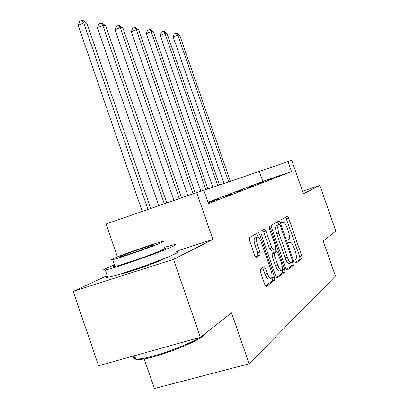 <?xml version="1.0" encoding="UTF-8"?>
<svg xmlns="http://www.w3.org/2000/svg" width="409" height="409" viewBox="0 0 409 409"><rect width="100%" height="100%" fill="white"/><g stroke="black" fill="none" stroke-linecap="round" stroke-linejoin="round"><path stroke-width="0.61" d="M295.16 261.929L296.034 263.166L301.98 258.493L301.786 255.962L288.585 218.043L287.312 216.249L281.014 219.802L281.116 221.555L282.041 222.844L283.013 222.297C284.316 222.266 285.707 224.198 287.179 228.099L288.299 231.315C289.633 235.538 289.807 238.232 288.826 239.403L288.018 239.94L288.135 241.734L289.035 242.992L290.068 242.338C291.336 242.338 292.686 244.234 294.112 248.028L295.232 251.244C296.571 255.477 296.765 258.232 295.814 259.495L295.032 260.098L295.16 261.929M120.277 273.984L121.202 273.907C126.361 273.284 156.008 262.956 163.114 259.306L165.011 258.197M260.441 269.255L260.548 272.23L264.848 284.623L266.3 286.566L274.695 279.991L274.551 277.097L259.797 234.592L258.309 232.619L249.464 237.603L249.541 240.492L254.725 255.436L256.244 257.435L260.068 254.96L259.96 252.082L257.44 244.812C256.157 240.615 256.121 238.069 257.322 237.179C258.631 237.123 259.966 238.876 261.32 242.455L271.07 270.538C272.404 274.93 272.425 277.568 271.136 278.442C269.884 278.432 268.616 276.719 267.328 273.304L265.676 268.555L264.219 266.612L260.441 269.255M200.384 337.282L98.554 365.738L73.175 291.412L173.528 259.326L200.384 337.282L231.54 312.854L249.147 363.795L335.441 276.111L323.192 240.998L335.825 231.1L319.879 185.451L303.401 193.769L291.745 160.338L288.002 161.606L291.479 171.591L208.421 203.616L203.754 190.119L106.11 223.984L117.414 256.939M173.528 259.326L212.895 239.454L196.663 192.516M285.753 268.406L287.154 270.18L294.183 264.638L293.999 262.005L280.354 222.777L279.02 220.926L271.51 225.165L271.637 227.787L285.753 268.406M284.828 272.011L277.108 278.059L275.732 276.177L261.044 233.876L260.937 231.131L264.511 229.122L265.952 231.054L271.796 247.885L273.192 249.781L275.467 248.283L275.323 245.579L269.321 228.299L269.265 226.433L270.252 227.772L284.664 269.25L284.828 272.011L282.599 272.675L276.392 277.537M319.879 185.451L302.512 191.213M144.178 358.882L154.346 388.55L249.147 363.795M291.479 171.591L262.849 181.386L207.966 202.291M268.355 179.679L273.192 178.022L268.401 179.807M258.759 183.35L263.754 181.642L258.81 183.488M248.432 187.296L253.595 185.533L248.483 187.45M237.276 191.56L242.619 189.74L237.338 191.729M225.201 196.182L230.732 194.295L225.262 196.361M208.13 202.767L217.813 199.244L208.115 202.716M107.204 275.625L73.175 291.412M288.002 161.606L203.846 190.384M262.849 181.386L259.418 171.529M212.895 239.454L176.432 251.238M295.456 262.604L299.894 259.127L299.705 256.591L285.702 217.153M278.631 224.628L277.368 221.857M286.377 269.715L292.031 265.288L291.827 262.573M292.476 262.072L292.353 260.226L280.334 225.671L279.398 224.377L278.473 224.909C277.414 226.034 277.568 228.779 278.938 233.156L287.261 257.092C288.698 260.916 290.068 262.839 291.366 262.854L292.476 262.072M277.292 225.057L279.373 224.393M291.366 262.854L289.199 263.508C287.895 263.493 286.525 261.576 285.083 257.757L276.77 233.841C275.405 229.469 275.257 226.724 276.326 225.599L277.23 225.078M273.13 249.792L270.947 250.477L269.551 248.58L263.713 231.77L262.793 230.083M275.027 248.575L276.085 251.617M282.215 269.275L282.44 269.914L284.664 269.25M277.869 265.359C279.112 268.662 280.318 270.323 281.479 270.334C282.65 269.5 282.593 266.995 281.315 262.813L278.013 253.314L276.576 251.479L274.383 252.966L274.521 255.727L277.869 265.359L275.615 266.044C276.857 269.342 278.064 270.998 279.235 271.009L279.306 270.983M274.485 252.123L276.576 251.479M275.615 266.044L272.271 256.417L272.138 253.662L274.347 252.164M282.599 272.675L282.44 269.914M268.902 279.107L268.805 279.137C267.547 279.127 266.274 277.42 264.986 274.01L262.573 267.752M257.322 237.179L255.017 237.91C253.8 238.805 253.836 241.351 255.114 245.543L257.44 244.812M255.584 257.072L257.731 255.681L257.634 252.803L255.114 245.543M258.222 237.368L256.566 233.6M265.538 286.039L272.384 280.676L272.005 277.087M230.405 181.371L179.735 35.266L177.762 35.01L173.191 36.953L224.004 183.544M173.191 36.953L174.265 33.87L176.09 33.093L177.762 35.01L228.718 181.944M176.09 33.093L176.882 33.201L179.735 35.266M204.986 333.672L202.639 336.208C193.82 343.851 152.485 359.122 139.459 359.48C135.251 359.705 133.794 358.882 135.082 357.021M114.377 264.868L107.731 267.65C103.007 269.766 102.184 270.543 105.266 269.976C113.559 268.626 161.703 251.837 172.618 246.499C176.044 244.879 176.56 244.28 174.173 244.689L164.213 247.363M107.378 276.141C105.282 277.317 105.415 277.711 107.782 277.322C116.166 276.233 164.316 259.424 175.144 253.815C178.544 252.123 179.035 251.448 176.622 251.796M164.495 248.191C166.279 247.88 165.88 248.329 163.288 249.541C155.118 253.488 120.798 265.436 114.898 266.387C113.262 266.694 113.181 266.464 114.658 265.681M160.982 242.839C163.59 241.678 164.004 241.274 162.24 241.637C156.632 242.68 124.075 253.948 114.331 258.212C111.049 259.628 110.471 260.114 112.593 259.669C118.436 258.549 152.751 246.612 160.982 242.839M122.47 255.528C120.44 256.412 120.082 256.714 121.412 256.438C125.139 255.727 147.051 248.115 152.537 245.625C154.285 244.848 154.576 244.577 153.395 244.817C149.766 245.497 128.584 252.834 122.47 255.528M135.742 358.938L134.617 355.661C132.756 357.548 133.135 358.642 135.742 358.938L138.385 358.944C150.272 358.55 186.478 345.861 199.623 337.491M219.541 185.062L167.071 33.63L164.955 33.354L160.246 35.373L212.864 187.327M160.246 35.373L161.376 32.178L163.252 31.37L164.955 33.354L217.726 185.676M163.252 31.37L164.106 31.483L167.071 33.63M207.854 189.024L153.457 31.866L151.177 31.57L146.32 33.671L200.788 191.121M146.32 33.671L147.506 30.358L149.449 29.514L151.177 31.57L205.901 189.689M149.449 29.514L150.364 29.642L153.457 31.866M195.154 193.043L138.774 29.964L136.315 29.647L131.299 31.83L187.874 195.574M131.299 31.83L132.552 28.395L134.556 27.515L136.315 29.647L193.048 193.774M134.556 27.515L135.543 27.648L138.774 29.964M181.55 197.772L122.894 27.909L120.226 27.567L115.047 29.847L173.912 200.425M115.047 29.847L116.371 26.268L118.441 25.353L120.226 27.567L179.265 198.564M118.441 25.353L119.515 25.496L122.894 27.909M166.78 202.905L105.66 25.68L102.761 25.307L97.408 27.689L158.753 205.691M97.408 27.689L98.814 23.962L100.951 23.006L102.761 25.307L164.295 203.764M100.951 23.006L102.117 23.165L105.66 25.68M150.691 208.493L86.897 23.252L83.738 22.843L78.196 25.338L142.23 211.433M78.196 25.338L79.689 21.452L81.902 20.45L83.738 22.843L147.976 209.434M81.902 20.45L83.175 20.619L86.897 23.252M288.688 242.798L289.879 242.425M281.75 222.716L282.895 222.353M286.52 218.708L288.585 218.043M299.705 256.591L301.786 255.962M299.894 259.127L301.98 258.493M278.222 223.457L280.354 222.777M291.852 262.65L293.999 262.005M292.031 265.288L294.183 264.638M276.326 225.599L278.473 224.909M276.77 233.841L278.938 233.156M285.083 257.757L287.261 257.092M263.713 231.77L265.952 231.054M269.551 248.58L271.796 247.885M269.255 228.089L270.252 227.772M272.138 253.662L274.383 252.966M272.271 256.417L274.521 255.727M263.34 269.26L265.676 268.555M264.986 274.01L267.328 273.304M257.634 252.803L259.96 252.082M257.731 255.681L260.068 254.96M257.512 235.323L259.797 234.592M272.246 277.783L274.551 277.097M272.384 280.676L274.695 279.991M288.667 242.772L290.068 242.338M281.74 222.706L283.013 222.297M277.256 225.062L279.398 224.377M270.947 250.477L273.192 249.781M279.235 271.009L281.479 270.334M274.419 252.128L276.648 251.443M268.805 279.137L271.136 278.442M123.937 272.844L124.08 273.258M153.518 245.17L153.395 244.817M114.898 266.387L112.593 259.669M105.266 269.976L107.782 277.322M139.459 359.48L138.385 358.944"/></g></svg>
